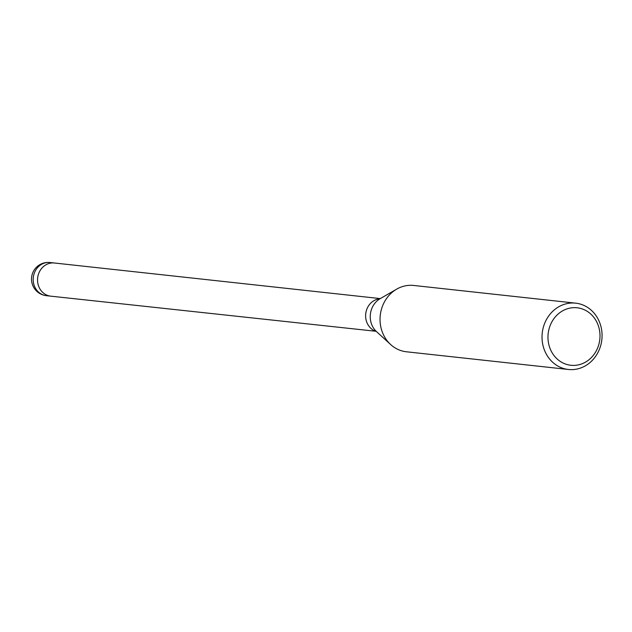 <?xml version="1.0" encoding="UTF-8"?>
<svg xmlns="http://www.w3.org/2000/svg" width="632" height="632" viewBox="0 0 632 632"><rect width="100%" height="100%" fill="white"/><g stroke="black" fill="none" stroke-linecap="round" stroke-linejoin="round"><path stroke-width="0.95" d="M50.868 296.171A16.677 14.994 -83.8 0 1 50.75 296.163L375.653 331.247A16.677 14.994 -83.8 0 1 372.777 329.809A16.677 14.994 -83.8 0 1 366.007 312.034A16.677 14.994 -83.8 0 1 379.192 298.865L380.274 298.604M46.389 295.681A16.677 14.994 -83.8 0 1 40.345 293.501A16.677 14.994 -83.8 0 1 34.997 287.378A16.677 14.994 -83.8 0 1 35.779 270.054A16.677 14.994 -83.8 0 1 50.007 262.525A16.677 16.677 0 0 0 39.058 293.058A16.677 16.677 0 0 0 46.389 295.681L50.75 296.163A16.677 14.994 -83.8 0 1 44.706 293.975A16.677 14.994 -83.8 0 1 38.378 274.454A16.677 14.994 -83.8 0 1 54.368 262.999A16.677 14.994 -83.8 0 1 54.486 263.015M587.752 307.515A33.362 29.988 -83.8 0 1 600.4 346.557A33.362 29.988 -83.8 0 1 568.429 369.475A33.362 29.988 -83.8 0 1 556.35 365.114A33.362 29.988 -83.8 0 1 543.694 326.072A33.362 29.988 -83.8 0 1 575.673 303.155A33.362 29.988 -83.8 0 1 587.752 307.515M568.429 369.475L406.439 351.787A33.362 29.988 -83.8 0 1 394.36 347.426A33.362 29.988 -83.8 0 1 381.712 308.377A33.362 29.988 -83.8 0 1 413.683 285.459L575.673 303.155M587.594 311.568A28.914 25.983 -83.8 0 1 596.166 351.06A28.914 25.983 -83.8 0 1 560.379 361.488A28.914 25.983 -83.8 0 1 551.807 321.996A28.914 25.983 -83.8 0 1 587.594 311.568M50.75 296.163A16.677 14.994 -83.8 0 1 39.358 287.86A16.677 14.994 -83.8 0 1 40.148 270.528A16.677 14.994 -83.8 0 1 54.368 262.999L380.29 298.596M390.529 344.424L376.561 331.658A19.861 17.846 -83.8 0 1 380.164 298.667L396.564 289.219M50.007 262.525L54.368 262.999"/></g></svg>
